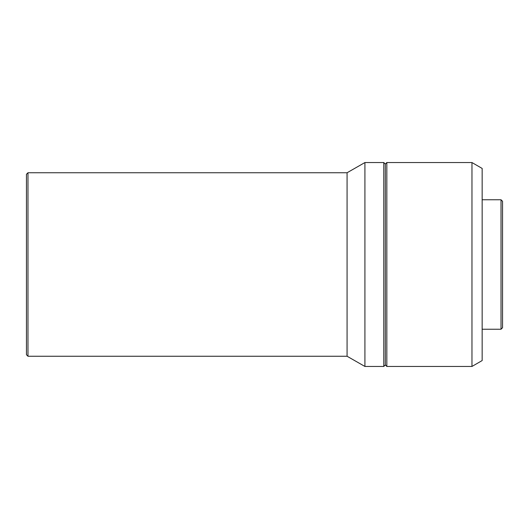 <?xml version="1.0" encoding="UTF-8"?>
<svg xmlns="http://www.w3.org/2000/svg" width="529" height="529" viewBox="0 0 529 529"><rect width="100%" height="100%" fill="white"/><g stroke="black" fill="none" stroke-linecap="round" stroke-linejoin="round"><path stroke-width="0.79" d="M501.023 329.236L502.55 327.709L502.55 201.291L501.023 199.764L501.023 329.236L501.023 199.764L482.157 199.764L501.023 199.764L502.55 201.291L502.55 327.709L501.023 329.236L482.157 329.236L501.023 329.236M471.967 366.452L482.157 360.56L482.157 168.44L471.967 162.548L471.967 366.452L471.967 162.548L386.838 162.548L386.838 366.452L471.967 366.452L386.838 366.452L386.838 162.548L385.31 164.083L385.31 364.917L386.838 366.452L385.31 364.917L385.31 164.083L383.783 162.548L383.783 366.452L385.31 364.917L383.783 366.452L383.783 162.548L364.917 162.548L364.917 366.452L383.783 366.452L364.917 366.452L364.917 162.548L347.077 172.745L347.077 356.255L364.917 366.452L347.077 356.255L347.077 172.745L27.977 172.745L27.977 356.255L347.077 356.255L27.977 356.255L27.977 172.745L26.45 174.272L26.45 354.728L27.977 356.255L26.45 354.728L26.45 174.272L27.977 172.745L347.077 172.745L364.917 162.548L383.783 162.548L385.31 164.083L386.838 162.548L471.967 162.548L482.157 168.44L482.157 360.56L471.967 366.452"/></g></svg>
